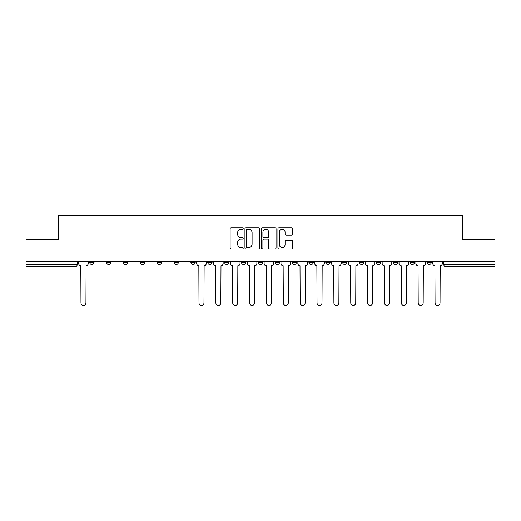 <?xml version="1.0" encoding="UTF-8"?>
<svg xmlns="http://www.w3.org/2000/svg" width="521" height="521" viewBox="0 0 521 521"><rect width="100%" height="100%" fill="white"/><g stroke="black" fill="none" stroke-linecap="round" stroke-linejoin="round"><path stroke-width="0.78" d="M243.203 228.53A0.742 0.742 0 0 0 242.46 227.788L231.187 227.788A1.062 1.062 0 0 0 230.132 228.849L230.132 247.944A1.062 1.062 0 0 0 231.187 249.005L242.46 249.005A0.742 0.742 0 0 0 243.203 248.263A0.742 0.742 0 0 0 242.46 247.521L241.002 247.521A3.393 3.393 0 0 1 237.609 244.128L237.609 242.532A3.393 3.393 0 0 1 241.002 239.139L242.46 239.139A0.742 0.742 0 0 0 243.203 238.397A0.742 0.742 0 0 0 242.46 237.654L241.002 237.654A3.393 3.393 0 0 1 237.609 234.255L237.609 232.666A3.393 3.393 0 0 1 241.002 229.273L242.46 229.273A0.742 0.742 0 0 0 243.203 228.53M426.959 262.389L426.959 261.203L426.959 262.389A2.162 2.162 0 0 0 429.122 264.551A2.162 2.162 0 0 1 426.959 262.389L431.284 262.389A2.162 2.162 0 0 1 429.122 264.551M376.377 261.203L376.377 262.389L380.695 262.389A2.162 2.162 0 0 1 378.533 264.551A2.162 2.162 0 0 1 376.377 262.389L376.377 261.203M359.51 261.203L359.51 262.389L363.834 262.389A2.162 2.162 0 0 1 361.672 264.551A2.162 2.162 0 0 1 359.51 262.389L359.51 261.203M275.199 261.203L275.199 262.389L279.523 262.389A2.162 2.162 0 0 1 277.361 264.551A2.162 2.162 0 0 1 275.199 262.389L275.199 261.203M241.477 261.203L241.477 262.389L245.801 262.389A2.162 2.162 0 0 1 243.639 264.551A2.162 2.162 0 0 1 241.477 262.389L241.477 261.203M224.616 261.203L224.616 262.389L228.94 262.389A2.162 2.162 0 0 1 226.778 264.551A2.162 2.162 0 0 1 224.616 262.389L224.616 261.203M207.749 261.203L207.749 262.389L212.073 262.389A2.162 2.162 0 0 1 209.911 264.551A2.162 2.162 0 0 1 207.749 262.389L207.749 261.203M174.027 261.203L174.027 262.389L178.351 262.389A2.162 2.162 0 0 1 176.189 264.551A2.162 2.162 0 0 1 174.027 262.389L174.027 261.203M157.166 262.389L157.166 261.203L157.166 262.389A2.162 2.162 0 0 0 159.328 264.551A2.162 2.162 0 0 1 157.166 262.389L161.49 262.389A2.162 2.162 0 0 1 159.328 264.551A2.162 2.162 0 0 0 161.49 262.389A2.162 2.162 0 0 1 159.328 264.551M140.305 262.389L140.305 261.203L140.305 262.389A2.162 2.162 0 0 0 142.467 264.551A2.162 2.162 0 0 1 140.305 262.389L144.623 262.389A2.162 2.162 0 0 1 142.467 264.551M123.438 261.203L123.438 262.389L127.762 262.389A2.162 2.162 0 0 1 125.6 264.551A2.162 2.162 0 0 1 123.438 262.389L123.438 261.203M291.506 235.264A1.062 1.062 0 0 0 292.568 234.203L292.568 228.849A1.062 1.062 0 0 0 291.506 227.788L278.989 227.788A1.062 1.062 0 0 0 277.927 228.849L277.927 247.944A1.062 1.062 0 0 0 278.989 249.005L291.506 249.005A1.062 1.062 0 0 0 292.568 247.944L292.568 241.47A1.062 1.062 0 0 0 291.506 240.409L286.146 240.409A1.062 1.062 0 0 0 285.091 241.47L285.091 244.681A2.839 2.839 0 0 1 282.252 247.521A2.839 2.839 0 0 1 279.412 244.681L279.412 232.112A2.839 2.839 0 0 1 282.252 229.273A2.839 2.839 0 0 1 285.091 232.112L285.091 234.203A1.062 1.062 0 0 0 286.146 235.264L291.506 235.264M26.05 261.203L26.05 239.693L58.261 239.693L58.261 215.59L462.739 215.59L462.739 239.693L494.95 239.693L494.95 261.203L26.05 261.203L26.05 264.551L77.18 264.551L77.18 261.203M259.569 228.849A1.062 1.062 0 0 0 258.514 227.788L245.99 227.788A1.062 1.062 0 0 0 244.929 228.849L244.929 247.944A1.062 1.062 0 0 0 245.99 249.005L258.514 249.005A1.062 1.062 0 0 0 259.569 247.944L259.569 228.849M262.486 227.788L275.01 227.788A1.062 1.062 0 0 1 276.071 228.849L276.071 247.944A1.062 1.062 0 0 1 275.01 249.005L269.65 249.005A1.062 1.062 0 0 1 268.589 247.944L268.589 240.201A1.062 1.062 0 0 0 267.527 239.139L263.978 239.139A1.062 1.062 0 0 0 262.916 240.201L262.916 248.263A0.742 0.742 0 0 1 262.174 249.005A0.742 0.742 0 0 1 261.431 248.263L261.431 228.849A1.062 1.062 0 0 1 262.486 227.788M443.82 261.203L443.82 264.551L494.95 264.551L494.95 266.713L445.983 266.713A2.162 2.162 0 0 1 443.82 264.551L443.82 261.203M494.95 261.203L494.95 264.551M75.017 261.203L75.017 266.713A2.162 2.162 0 0 0 77.18 264.551A2.162 2.162 0 0 1 75.017 266.713L26.05 266.713L26.05 264.551M431.284 261.203L431.284 262.389L431.284 261.203M414.423 261.203L414.423 262.389A2.162 2.162 0 0 1 412.261 264.551A2.162 2.162 0 0 1 410.099 262.389L414.423 262.389L414.423 261.203M410.099 261.203L410.099 262.389M397.562 261.203L397.562 262.389A2.162 2.162 0 0 1 395.4 264.551A2.162 2.162 0 0 1 393.238 262.389L397.562 262.389A2.162 2.162 0 0 1 395.4 264.551A2.162 2.162 0 0 0 397.562 262.389M393.238 261.203L393.238 262.389M380.695 261.203L380.695 262.389M363.834 261.203L363.834 262.389M346.973 261.203L346.973 262.389A2.162 2.162 0 0 1 344.811 264.551A2.162 2.162 0 0 1 342.649 262.389L346.973 262.389M342.649 261.203L342.649 262.389M330.112 261.203L330.112 262.389A2.162 2.162 0 0 1 327.95 264.551A2.162 2.162 0 0 1 325.788 262.389L330.112 262.389A2.162 2.162 0 0 1 327.95 264.551A2.162 2.162 0 0 0 330.112 262.389M325.788 261.203L325.788 262.389M313.251 261.203L313.251 262.389A2.162 2.162 0 0 1 311.089 264.551A2.162 2.162 0 0 1 308.927 262.389A2.162 2.162 0 0 0 311.089 264.551M308.927 261.203L308.927 262.389L313.251 262.389M296.384 261.203L296.384 262.389A2.162 2.162 0 0 1 294.222 264.551A2.162 2.162 0 0 1 292.06 262.389L296.384 262.389M292.06 261.203L292.06 262.389M279.523 261.203L279.523 262.389M262.662 261.203L262.662 262.389A2.162 2.162 0 0 1 260.5 264.551A2.162 2.162 0 0 1 258.338 262.389L262.662 262.389M258.338 261.203L258.338 262.389M245.801 261.203L245.801 262.389M228.94 261.203L228.94 262.389M212.073 261.203L212.073 262.389L212.073 261.203M195.212 261.203L195.212 262.389A2.162 2.162 0 0 1 193.05 264.551A2.162 2.162 0 0 1 190.888 262.389A2.162 2.162 0 0 0 193.05 264.551M190.888 261.203L190.888 262.389L195.212 262.389M178.351 261.203L178.351 262.389A2.162 2.162 0 0 1 176.189 264.551A2.162 2.162 0 0 0 178.351 262.389L178.351 261.203M161.49 261.203L161.49 262.389M144.623 261.203L144.623 262.389L144.623 261.203M127.762 261.203L127.762 262.389A2.162 2.162 0 0 1 125.6 264.551A2.162 2.162 0 0 0 127.762 262.389L127.762 261.203M106.577 261.203L106.577 262.389L110.901 262.389L110.901 261.203L110.901 262.389A2.162 2.162 0 0 1 108.739 264.551A2.162 2.162 0 0 1 106.577 262.389A2.162 2.162 0 0 0 108.739 264.551A2.162 2.162 0 0 0 110.901 262.389A2.162 2.162 0 0 1 108.739 264.551M94.041 261.203L94.041 262.389A2.162 2.162 0 0 1 91.878 264.551A2.162 2.162 0 0 1 89.716 262.389L94.041 262.389L94.041 261.203M89.716 261.203L89.716 262.389M445.983 266.713A2.162 2.162 0 0 1 443.82 264.551A2.162 2.162 0 0 0 445.983 266.713L445.983 261.203M247.156 229.273A0.742 0.742 0 0 0 246.413 230.015L246.413 246.778A0.742 0.742 0 0 0 247.156 247.521L248.699 247.521A3.393 3.393 0 0 0 252.092 244.128L252.092 232.666A3.393 3.393 0 0 0 248.699 229.273L247.156 229.273M268.589 232.164A2.839 2.839 0 0 0 265.749 229.325A2.839 2.839 0 0 0 262.916 232.164L262.916 236.593A1.062 1.062 0 0 0 263.978 237.654L267.527 237.654A1.062 1.062 0 0 0 268.589 236.593L268.589 232.164M78.638 263.47L78.638 261.203L78.638 263.47A2.162 2.162 0 0 0 80.801 265.632L80.963 302.929A2.488 2.488 0 0 0 83.445 305.41A2.488 2.488 0 0 0 85.932 302.929L86.095 265.632A2.162 2.162 0 0 0 88.257 263.47L88.257 261.203L88.257 263.47M80.801 265.632L80.963 302.929M85.932 302.929L86.095 265.632M213.532 263.47L213.532 261.203L213.532 263.47A2.162 2.162 0 0 0 215.694 265.632L215.857 302.929A2.488 2.488 0 0 0 218.345 305.41A2.488 2.488 0 0 0 220.832 302.929L220.995 265.632A2.162 2.162 0 0 0 223.157 263.47L223.157 261.203L223.157 263.47M230.399 263.47L230.399 261.203L230.399 263.47A2.162 2.162 0 0 0 232.561 265.632L232.718 302.929A2.488 2.488 0 0 0 235.205 305.41A2.488 2.488 0 0 0 237.693 302.929L237.856 265.632A2.162 2.162 0 0 0 240.018 263.47L240.018 261.203L240.018 263.47M247.26 263.47L247.26 261.203L247.26 263.47A2.162 2.162 0 0 0 249.422 265.632L249.585 302.929A2.488 2.488 0 0 0 252.066 305.41A2.488 2.488 0 0 0 254.554 302.929L254.717 265.632A2.162 2.162 0 0 0 256.879 263.47L256.879 261.203L256.879 263.47M264.121 263.47L264.121 261.203L264.121 263.47A2.162 2.162 0 0 0 266.283 265.632L266.446 302.929A2.488 2.488 0 0 0 268.934 305.41A2.488 2.488 0 0 0 271.415 302.929L271.578 265.632A2.162 2.162 0 0 0 273.74 263.47L273.74 261.203L273.74 263.47M280.982 263.47L280.982 261.203L280.982 263.47A2.162 2.162 0 0 0 283.144 265.632L283.307 302.929A2.488 2.488 0 0 0 285.795 305.41A2.488 2.488 0 0 0 288.282 302.929L288.439 265.632A2.162 2.162 0 0 0 290.601 263.47L290.601 261.203L290.601 263.47M297.843 263.47L297.843 261.203L297.843 263.47A2.162 2.162 0 0 0 300.005 265.632L300.168 302.929A2.488 2.488 0 0 0 302.655 305.41A2.488 2.488 0 0 0 305.143 302.929L305.306 265.632A2.162 2.162 0 0 0 307.468 263.47L307.468 261.203L307.468 263.47M314.71 263.47L314.71 261.203L314.71 263.47A2.162 2.162 0 0 0 316.872 265.632L317.029 302.929A2.488 2.488 0 0 0 319.516 305.41A2.488 2.488 0 0 0 322.004 302.929L322.167 265.632A2.162 2.162 0 0 0 324.329 263.47L324.329 261.203L324.329 263.47M331.571 263.47L331.571 261.203L331.571 263.47A2.162 2.162 0 0 0 333.733 265.632L333.896 302.929A2.488 2.488 0 0 0 336.377 305.41A2.488 2.488 0 0 0 338.865 302.929L339.028 265.632A2.162 2.162 0 0 0 341.19 263.47L341.19 261.203L341.19 263.47M348.432 263.47L348.432 261.203L348.432 263.47A2.162 2.162 0 0 0 350.594 265.632L350.757 302.929A2.488 2.488 0 0 0 353.245 305.41A2.488 2.488 0 0 0 355.726 302.929L355.889 265.632A2.162 2.162 0 0 0 358.051 263.47L358.051 261.203L358.051 263.47M365.293 263.47L365.293 261.203L365.293 263.47A2.162 2.162 0 0 0 367.455 265.632L367.618 302.929A2.488 2.488 0 0 0 370.105 305.41A2.488 2.488 0 0 0 372.593 302.929L372.756 265.632A2.162 2.162 0 0 0 374.912 263.47L374.912 261.203L374.912 263.47M382.153 263.47L382.153 261.203L382.153 263.47A2.162 2.162 0 0 0 384.316 265.632L384.478 302.929A2.488 2.488 0 0 0 386.966 305.41A2.488 2.488 0 0 0 389.454 302.929L389.617 265.632A2.162 2.162 0 0 0 391.779 263.47L391.779 261.203L391.779 263.47M399.021 263.47L399.021 261.203L399.021 263.47A2.162 2.162 0 0 0 401.183 265.632L401.346 302.929A2.488 2.488 0 0 0 403.827 305.41A2.488 2.488 0 0 0 406.315 302.929L406.478 265.632A2.162 2.162 0 0 0 408.64 263.47L408.64 261.203L408.64 263.47M415.882 263.47L415.882 261.203L415.882 263.47A2.162 2.162 0 0 0 418.044 265.632L418.207 302.929A2.488 2.488 0 0 0 420.694 305.41A2.488 2.488 0 0 0 423.176 302.929L423.339 265.632A2.162 2.162 0 0 0 425.501 263.47L425.501 261.203L425.501 263.47M432.743 263.47L432.743 261.203L432.743 263.47A2.162 2.162 0 0 0 434.905 265.632L435.068 302.929A2.488 2.488 0 0 0 437.555 305.41A2.488 2.488 0 0 0 440.037 302.929L440.199 265.632A2.162 2.162 0 0 0 442.362 263.47L442.362 261.203L442.362 263.47M196.671 261.203L196.671 263.47A2.162 2.162 0 0 0 198.833 265.632L198.996 302.929A2.488 2.488 0 0 0 201.484 305.41A2.488 2.488 0 0 0 203.971 302.929L204.128 265.632A2.162 2.162 0 0 0 206.29 263.47L206.29 261.203M215.694 265.632L215.857 302.929M220.832 302.929L220.995 265.632M232.561 265.632L232.718 302.929M237.693 302.929L237.856 265.632M249.422 265.632L249.585 302.929M254.554 302.929L254.717 265.632M266.283 265.632L266.446 302.929M271.415 302.929L271.578 265.632M283.144 265.632L283.307 302.929M288.282 302.929L288.439 265.632M300.005 265.632L300.168 302.929M305.143 302.929L305.306 265.632M316.872 265.632L317.029 302.929M322.004 302.929L322.167 265.632M333.733 265.632L333.896 302.929M338.865 302.929L339.028 265.632M350.594 265.632L350.757 302.929M355.726 302.929L355.889 265.632M367.455 265.632L367.618 302.929M372.593 302.929L372.756 265.632M384.316 265.632L384.478 302.929M389.454 302.929L389.617 265.632M401.183 265.632L401.346 302.929M406.315 302.929L406.478 265.632M418.044 265.632L418.207 302.929M423.176 302.929L423.339 265.632M434.905 265.632L435.068 302.929M440.037 302.929L440.199 265.632"/></g></svg>
